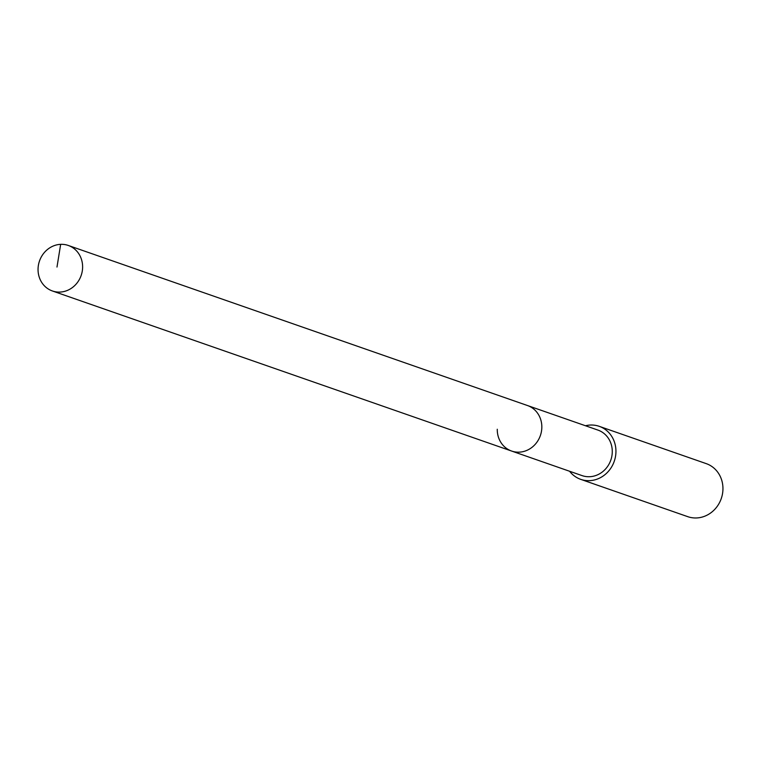 <?xml version="1.0" encoding="UTF-8"?>
<svg xmlns="http://www.w3.org/2000/svg" width="761" height="761" viewBox="0 0 761 761"><rect width="100%" height="100%" fill="white"/><g stroke="black" fill="none" stroke-linecap="round" stroke-linejoin="round"><path stroke-width="1.14" d="M82.616 267.244A24.105 22.05 109.2 0 1 52.395 290.968A24.105 22.05 109.2 0 1 38.05 269.166A24.105 22.05 109.2 0 1 68.262 245.451A24.105 22.05 109.2 0 1 82.616 267.244M68.262 245.451L597.927 430.089A24.105 22.05 -70.8 0 1 612.272 451.882A24.105 22.05 -70.8 0 1 582.06 475.606L511.611 451.045A24.105 22.05 -70.8 0 0 541.832 427.33A24.105 22.05 -70.8 0 0 527.478 405.527A24.105 22.05 109.2 0 1 541.832 427.33A24.105 22.05 109.2 0 1 511.611 451.045A24.105 22.05 109.2 0 1 497.266 429.252M585.475 425.751A28.081 25.693 109.2 0 1 599.23 426.331A28.081 25.693 109.2 0 1 615.944 451.73A28.081 25.693 109.2 0 1 580.748 479.363A28.081 25.693 109.2 0 1 569.608 471.268M580.748 479.363L687.744 516.662A28.081 25.693 -70.8 0 0 722.95 489.028A28.081 25.693 -70.8 0 0 706.237 463.63L599.23 426.331M56.989 267.044L60.661 244.338M511.611 451.045L52.395 290.968"/></g></svg>
